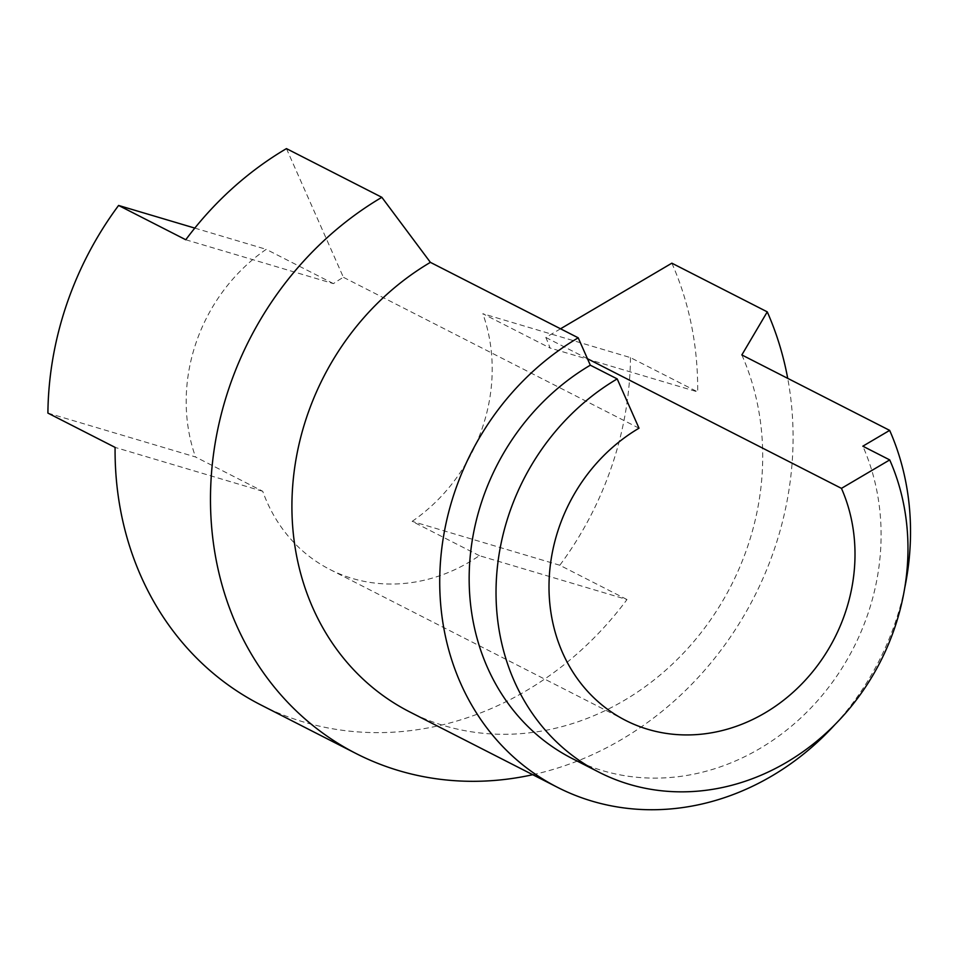<?xml version="1.0" encoding="UTF-8"?>
<svg xmlns="http://www.w3.org/2000/svg" width="958" height="958" viewBox="0 0 958 958"><rect width="100%" height="100%" fill="white"/><g stroke="black" fill="none" stroke-linecap="round" stroke-linejoin="round"><path stroke-width="0.72" stroke-dasharray="4.79 3.59" d="M185.768 239.751L333.42 283.628A168.213 148.801 -63 0 1 343.383 277.281L286.442 148.61M572.177 758.508A226.435 200.306 117 0 0 813.39 705.339A226.435 200.306 117 0 0 862.835 446.189M560.538 328.786L545.821 337.456A168.213 148.801 -63 0 1 550.036 348.017L482.844 313.721L630.484 357.609L697.675 391.906L550.036 348.017M587.458 358.711L545.821 337.456M260.78 704.884A320.247 283.281 117 0 0 626.987 599.552L479.347 555.664A168.213 148.801 -63 0 1 329.899 569.471A168.213 148.801 -63 0 1 262.731 491.274L195.54 456.978L47.9 413.09M630.484 357.609A320.247 283.281 117 0 1 559.807 565.256L626.987 599.552M671.857 263.175A320.247 283.281 -63 0 1 697.675 391.906M532.756 774.711A320.247 283.281 117 0 0 787.715 378.35M741.839 354.939A258.792 228.914 -63 0 1 685.329 651.105A258.792 228.914 -63 0 1 409.665 711.878M333.42 283.628L266.228 249.343A168.213 148.801 117 0 0 195.54 456.978M479.347 555.664L412.156 521.368A168.213 148.801 117 0 0 482.844 313.721M639.01 428.19L343.383 277.281M559.807 565.256L412.156 521.368M194.797 228.1L266.228 249.343M262.731 491.274L115.092 447.386M834.933 724.607A258.792 228.914 117 0 0 904.747 587.829M329.899 569.471L625.526 720.368"/><path stroke-width="1.44" d="M356.184 753.587L260.78 704.884A320.247 283.281 117 0 1 115.092 447.386L47.9 413.09A320.247 283.281 117 0 1 118.588 205.455L185.768 239.751A320.247 283.281 -63 0 1 286.442 148.61L381.847 197.312A320.247 283.281 117 0 0 210.832 483.898A320.247 283.281 117 0 0 356.184 753.587A320.247 283.281 117 0 0 532.756 774.711M617.203 378.901L590.32 365.19A226.435 200.306 117 0 0 469.408 567.831A226.435 200.306 117 0 0 572.177 758.508L599.049 772.232A226.435 200.306 -63 0 1 496.28 581.554A226.435 200.306 -63 0 1 617.203 378.901L639.01 428.19A168.213 148.801 117 0 0 549.185 578.716A168.213 148.801 117 0 0 625.526 720.368A168.213 148.801 117 0 0 804.708 680.863A168.213 148.801 117 0 0 841.447 488.364L587.458 358.711M841.447 488.364L889.719 459.912L862.835 446.189L889.659 430.381L741.839 354.939L767.262 311.865L671.857 263.175L560.538 328.786M889.719 459.912A226.435 200.306 -63 0 1 840.262 719.051A226.435 200.306 -63 0 1 599.049 772.232M787.715 378.35A320.247 283.281 117 0 0 767.262 311.865M430.393 262.36L578.213 337.815A258.792 228.914 117 0 0 440.009 569.399A258.792 228.914 117 0 0 557.472 787.32L409.665 711.878A258.792 228.914 -63 0 1 292.202 493.945A258.792 228.914 -63 0 1 430.393 262.36L381.847 197.312M118.588 205.455L194.797 228.1M557.472 787.32A258.792 228.914 117 0 0 834.933 724.607M904.747 587.829A258.792 228.914 117 0 0 889.659 430.381M578.213 337.815L590.32 365.19"/></g></svg>
